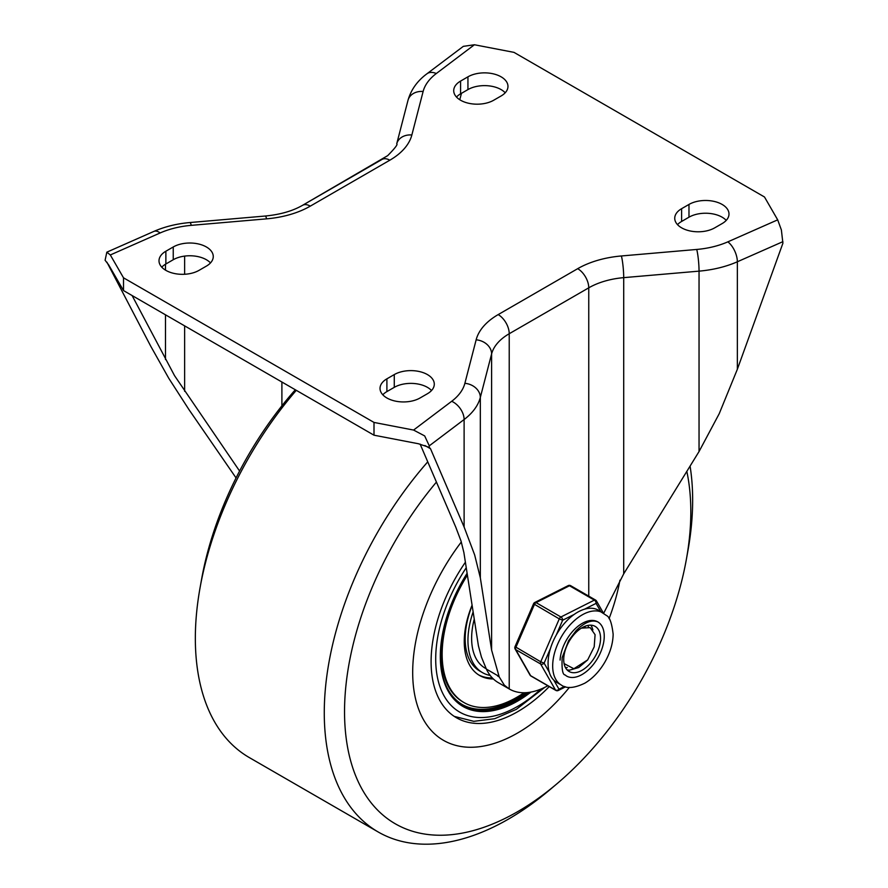 <?xml version="1.0" encoding="UTF-8"?>
<svg xmlns="http://www.w3.org/2000/svg" width="888" height="888" viewBox="0 0 888 888"><rect width="100%" height="100%" fill="white"/><g stroke="black" fill="none" stroke-linecap="round" stroke-linejoin="round"><path stroke-width="1.33" d="M165.867 270.363A23.443 13.531 180 0 1 159.008 260.795A23.443 13.531 180 0 1 165.867 251.226L173.238 246.975A23.443 13.531 180 0 1 206.393 246.975A23.443 13.531 180 0 1 213.264 256.543A23.443 13.531 180 0 1 206.393 266.111L199.023 270.363A23.443 13.531 180 0 1 165.867 270.363M161.771 267.177A23.443 13.531 180 0 1 165.867 263.991L173.238 259.729A23.443 13.531 180 0 1 206.393 259.729A23.443 13.531 180 0 1 210.489 262.926M386.902 397.979A23.443 13.531 180 0 1 380.031 388.411A23.443 13.531 180 0 1 386.902 378.832L394.272 374.581A23.443 13.531 180 0 1 427.428 374.581A23.443 13.531 180 0 1 434.288 384.149A23.443 13.531 180 0 1 427.428 393.728L420.057 397.979A23.443 13.531 180 0 1 386.902 397.979M382.806 394.783A23.443 13.531 180 0 1 386.902 391.597L394.272 387.346A23.443 13.531 180 0 1 427.428 387.346A23.443 13.531 180 0 1 431.524 390.531M501.098 76.823A23.443 13.531 180 0 1 507.969 86.402A23.443 13.531 180 0 1 501.098 95.971L493.728 100.222A23.443 13.531 180 0 1 460.572 100.222A23.443 13.531 180 0 1 453.713 90.654A23.443 13.531 180 0 1 460.572 81.086L467.943 76.823A23.443 13.531 180 0 1 501.098 76.823M456.476 97.036A23.443 13.531 180 0 1 460.572 93.839L467.943 89.588A23.443 13.531 180 0 1 501.098 89.588A23.443 13.531 180 0 1 505.194 92.774M722.133 204.44A23.443 13.531 180 0 1 728.993 214.008A23.443 13.531 180 0 1 722.133 223.576L714.762 227.828A23.443 13.531 180 0 1 681.607 227.828A23.443 13.531 180 0 1 674.736 218.259A23.443 13.531 180 0 1 681.607 208.691L688.977 204.44A23.443 13.531 180 0 1 722.133 204.44M677.511 224.642A23.443 13.531 180 0 1 681.607 221.456L688.977 217.194A23.443 13.531 180 0 1 722.133 217.194A23.443 13.531 180 0 1 726.229 220.391M236.064 477.933L188.955 409.59L168.776 378.288L150.649 346.054L106.937 262.215M424.941 445.521L430.514 448.74L464.113 527.028L474.647 554.889L480.33 577.811L491.608 650.116L499.223 676.922L504.306 685.125L509.224 688.944A79.232 45.743 120 0 0 509.368 689.033A79.232 45.743 120 0 0 547.818 685.769M603.662 613.275L623.709 573.848L699.045 451.537L719.225 413.686L737.351 369.275L782.905 243.234L781.385 229.981L777.688 219.847L764.49 196.992L513.997 52.37L474.414 44.755L463.325 46.354L426.895 73.815C417.293 80.93 410.989 89.777 407.992 100.333L396.725 143.823C398.046 144.233 395.038 148.174 387.69 155.644L302.486 205.35L382.007 159.44A15.629 9.024 -120 0 1 389.821 160.206A78.144 45.122 0 0 0 411.854 134.987A15.629 12.621 -165.5 0 0 400.921 137.773A15.629 12.621 -165.5 0 0 396.725 143.823M429.27 445.832L464.113 419.525A15.629 10.134 -127.1 0 0 460.472 408.902A15.629 10.134 -127.1 0 0 451.692 401.287L413.586 430.058L424.675 435.919L429.27 445.832L429.27 447.408L418.37 443.734L374.003 435.198L123.51 290.576L108.725 264.968L105.095 260.24L106.838 252.17L110.312 254.967L123.51 277.811L374.003 422.433L374.003 435.198M430.514 448.74L429.27 447.408M499.223 676.922L497.691 676.046A79.232 45.743 120 0 1 497.413 675.468L486.38 669.097L481.44 657.065L478.432 645.876L463.88 552.536L461.039 541.07L455.766 527.139L420.135 444.111M132.101 295.538L174.536 375.657L239.594 471.051M509.368 689.033L498.323 682.65A79.232 45.743 -60 0 1 487.246 670.851L486.557 669.485M459.784 99.734L461.449 93.34M413.586 430.058L374.003 422.433M123.51 277.811L123.51 290.576M690.076 466.1A260.484 150.394 -60 0 1 687.9 550.849L686.346 559.496A244.855 141.37 -60 0 1 556.776 783.915A244.855 141.37 -60 0 1 517.726 811.621A244.855 141.37 -60 0 1 349.683 757.087A244.855 141.37 -60 0 1 436.43 482.084M556.776 783.915L550.072 789.587A260.484 150.394 -60 0 1 508.524 819.069A260.484 150.394 -60 0 1 378.221 832A260.484 150.394 -60 0 1 427.75 461.838M686.824 471.384A244.855 141.37 -60 0 1 686.346 559.496M517.704 732.944A148.474 85.725 -60 0 1 443.434 740.315A148.474 85.725 -60 0 1 461.327 541.98A148.474 85.725 -60 0 0 443.434 740.315L443.434 740.315A148.474 85.725 -60 0 0 517.704 732.944A148.474 85.725 -60 0 0 569.363 687.412A148.474 85.725 -60 0 1 517.704 732.944M378.221 832L249.295 757.564A260.484 150.394 -60 0 1 200.1 587.534L201.654 578.887A244.855 141.37 -60 0 1 295.316 389.765M619.924 580.208A148.474 85.725 -60 0 1 609.057 618.647A148.474 85.725 -60 0 0 619.924 580.208M200.1 587.534A260.484 150.394 -60 0 1 296.281 390.32M549.239 686.591A122.433 70.685 -60 0 1 517.704 711.677A122.433 70.685 -60 0 1 456.465 717.759A122.433 70.685 -60 0 1 465.39 562.237M473.138 611.899A70.33 40.604 120 0 0 482.506 672.638A70.33 40.604 120 0 0 490.198 675.457M467.121 573.304A109.402 63.159 120 0 0 462.97 706.471A109.402 63.159 120 0 0 517.704 701.043A109.402 63.159 120 0 0 530.935 692.074M467.155 573.504A105.494 60.906 120 0 0 463.081 702.031L464.002 702.563A105.494 60.906 120 0 0 516.783 697.324A105.494 60.906 120 0 0 524.009 692.74M467.399 575.102A105.494 60.906 120 0 0 464.002 702.563M440.315 655.855A108.103 62.415 120 0 0 462.704 704.817A108.103 62.415 120 0 0 516.783 699.444A108.103 62.415 120 0 0 527.217 692.596M462.248 704.55A108.103 62.415 120 0 0 515.861 698.912A108.103 62.415 120 0 0 525.407 692.707M462.515 706.204A109.402 63.159 120 0 0 516.783 700.51A109.402 63.159 120 0 0 528.904 692.396M472.083 605.15A74.237 42.857 120 0 0 479.631 675.49A74.237 42.857 120 0 0 493.373 678.965M472.139 605.527A70.33 40.604 120 0 0 479.753 671.039L482.506 672.638M478.732 674.936A74.237 42.857 120 0 0 492.285 677.888M486.236 668.764L485.114 668.12A65.124 37.596 -60 0 1 471.65 639.904A65.124 37.596 -60 0 1 474.259 619.091M584.049 627.194L582.761 627.339M584.626 626.44L585.214 626.972M581.407 628.116L590.198 627.65L595.082 634.709L594.194 646.853L587.667 659.917L573.848 668.742L564.091 663.602M584.337 627.128L584.304 626.573M588.455 627.061L588.034 625.396M565.49 667.643L567.277 667.51M592.918 629.847L591.175 625.196M567.066 669.874L569.452 670.196L578.721 667.532L587.667 659.917M560.084 660.073A31.258 18.049 -60 0 1 574.336 629.581A31.258 18.049 -60 0 1 597.768 621.878A31.258 18.049 -60 0 1 604.206 637.817A31.258 18.049 -60 0 1 589.954 668.32A31.258 18.049 -60 0 1 566.511 676.023A31.258 18.049 -60 0 0 589.954 668.32A31.258 18.049 -60 0 0 604.206 637.817A31.258 18.049 -60 0 0 599.9 623.498A31.258 18.049 -60 0 0 597.768 621.878C591.608 619.447 584.36 622.399 576.046 630.735L568.586 640.748L562.16 657.608C561.638 669.053 562.615 674.813 565.068 674.913L566.511 676.023M563.758 658.219A26.052 15.041 120 0 0 569.119 671.506A26.052 15.041 120 0 0 588.655 665.09A26.052 15.041 120 0 0 600.521 639.682A26.052 15.041 120 0 0 595.171 626.384A26.052 15.041 120 0 0 575.635 632.811A26.052 15.041 120 0 0 563.758 658.219M592.74 629.636A26.052 15.041 120 0 0 590.953 625.185A26.052 15.041 -60 0 1 592.74 629.636M570.906 585.891A2.609 1.499 120 0 0 570.673 585.692A2.609 1.499 120 0 0 570.396 585.592A2.609 1.499 120 0 0 569.497 585.758L536.063 602.619A2.609 1.598 -116.8 0 0 534.776 602.486A2.609 2.609 0 0 0 533.555 603.785L559.274 618.88A2.609 1.499 -60 0 1 559.995 617.737A2.609 1.499 -60 0 1 560.927 616.982L536.063 602.619A2.609 1.499 120 0 0 535.131 603.385A2.609 1.499 120 0 0 534.409 604.517L515.861 647.441A2.609 1.499 120 0 0 515.562 648.662A2.609 1.499 120 0 0 515.75 649.628L540.614 663.98A2.609 1.499 -60 0 1 540.426 663.014A2.609 1.499 -60 0 1 540.736 661.793L515.062 646.653M602.985 612.853A41.681 24.065 120 0 0 571.728 623.121A41.681 24.065 120 0 0 552.736 663.78A41.681 24.065 120 0 0 558.463 682.872A41.681 24.065 120 0 0 561.305 685.037C566.511 688.877 574.403 688.233 584.959 683.105C592.74 678.421 599.333 671.495 604.739 662.337C610.156 652.913 612.964 643.556 613.142 634.265C611.876 623.176 609.668 616.938 606.515 615.539L598.379 610.2A41.681 24.065 120 0 0 584.548 609.19A41.681 24.065 120 0 0 574.192 614.418A41.681 24.065 120 0 0 556.254 635.042L562.648 620.235A2.609 1.598 -116.8 0 0 562.193 618.37A2.609 1.598 -116.8 0 0 561.738 617.682A2.609 1.598 -116.8 0 0 560.927 616.982L594.361 600.122A2.609 1.499 -60 0 1 595.26 599.944A2.609 1.499 -60 0 1 595.548 600.055A2.609 1.499 -60 0 1 595.892 600.41A2.609 2.02 -29.7 0 1 596.503 601.021A2.609 2.609 0 0 0 595.548 600.055L570.673 585.692A2.609 2.609 0 0 0 568.198 585.625A2.609 1.598 63.2 0 1 569.497 585.758L594.361 600.122A2.609 1.598 63.2 0 1 595.626 601.509A2.609 1.598 63.2 0 1 596.081 603.374A2.609 2.02 -29.7 0 0 596.714 601.72A2.609 2.02 -29.7 0 0 596.536 601.087A2.609 2.02 -29.7 0 0 596.503 601.021L603.418 613.109M564.435 686.457L558.996 689.21A2.609 2.02 150.3 0 1 557.287 690.242A2.609 2.02 150.3 0 1 556.499 690.32A2.609 2.02 150.3 0 1 555.5 690.043L530.636 675.69A2.609 1.499 120 0 0 530.98 676.046A2.609 1.499 120 0 0 531.268 676.145M556.254 635.042A41.681 24.065 120 0 0 550.505 648.34A41.681 24.065 120 0 0 548.129 661.127A41.681 24.065 120 0 0 549.239 672.138L544.111 663.147L540.736 661.793L559.274 618.88L562.648 620.235L574.192 614.418M515.096 648.95A2.609 2.02 -29.7 0 0 515.14 649.028A2.609 2.02 -29.7 0 0 515.75 649.628L530.636 675.69A2.609 2.02 150.3 0 1 530.025 675.08A2.609 2.609 0 0 0 530.98 676.046L555.844 690.398A2.609 1.499 -60 0 1 555.5 690.043L540.614 663.98A2.609 2.02 -29.7 0 0 542.402 664.18A2.609 2.02 -29.7 0 0 544.111 663.147L550.505 648.34M549.239 672.138A41.681 24.065 120 0 0 553.857 680.219A41.681 24.065 120 0 0 556.698 682.384L561.305 685.037M165.867 251.226L165.867 263.991M173.238 246.975L173.238 259.729M386.902 378.832L386.902 391.597M394.272 374.581L394.272 387.346M464.113 527.028L464.113 419.525A83.35 48.13 0 0 0 474.647 409.057A83.35 48.13 0 0 0 480.33 397.413A15.629 12.621 -165.5 0 0 475.802 388.001A15.629 12.621 -165.5 0 0 464.879 383.316A67.721 39.105 180 0 1 451.692 401.287M480.33 577.811L480.33 397.413L491.608 353.912L491.608 650.116M476.146 339.815A15.629 12.621 -165.5 0 1 487.079 344.5A15.629 12.621 -165.5 0 1 491.608 353.912A62.515 36.097 180 0 1 497.613 343.012A62.515 36.097 180 0 1 509.224 333.733A15.629 9.024 -120 0 0 505.994 322.844A15.629 9.024 -120 0 0 498.179 314.596A78.144 45.122 0 0 0 476.146 339.815L464.879 383.316M509.224 688.944L509.224 333.733L588.755 287.823L588.755 596.125M577.7 268.676A15.629 9.024 -120 0 1 585.514 276.934A15.629 9.024 -120 0 1 588.755 287.823A62.515 36.097 180 0 1 604.817 281.119A62.515 36.097 180 0 1 623.709 277.644A15.629 1.887 -94.9 0 0 623.032 266.012A15.629 1.887 -94.9 0 0 621.4 255.966A78.144 45.122 0 0 0 577.7 268.676L498.179 314.596M623.709 573.848L623.709 277.644L699.045 271.14A83.35 48.13 0 0 0 719.225 267.854A83.35 48.13 0 0 0 737.351 261.771A15.629 7.748 -113.8 0 0 734.565 250.649A15.629 7.748 -113.8 0 0 727.849 241.847A67.721 39.105 180 0 1 696.736 249.45L621.4 255.966M696.736 249.45A15.629 1.887 -94.9 0 1 698.368 259.507A15.629 1.887 -94.9 0 1 699.045 271.14L699.045 451.537M737.351 369.275L737.351 261.771L782.905 241.658M411.854 134.987L423.121 91.486A67.721 39.105 180 0 1 436.308 73.526A15.629 10.134 -127.1 0 0 427.528 73.382A15.629 10.134 -127.1 0 0 426.895 73.815M436.308 73.526L474.414 44.755M423.121 91.486A15.629 12.621 -165.5 0 0 412.199 94.283A15.629 12.621 -165.5 0 0 407.992 100.333M310.301 206.127A15.629 9.024 -120 0 0 302.486 205.35C292.574 211.044 280.175 214.596 265.257 216.028A15.629 1.887 -94.9 0 1 266.6 218.848A78.144 45.122 0 0 0 310.301 206.127L389.821 160.206M110.312 254.967L160.151 232.956A67.721 39.105 180 0 1 191.264 225.352A15.629 1.887 -94.9 0 0 189.921 222.544L265.257 216.028M191.264 225.352L266.6 218.848M184.626 391.308L184.626 325.863M184.626 274.27L184.626 256.11M281.896 382.018L281.896 405.827M165.479 264.224L165.479 270.141M165.479 314.807L165.479 359.54M160.151 232.956A15.629 7.748 -113.8 0 0 153.835 231.424L106.838 252.17M777.688 219.847L727.849 241.847M681.607 208.691L681.607 221.456M688.977 204.44L688.977 217.194M460.572 81.086L460.572 93.839M467.943 76.823L467.943 89.588M540.881 689.11A115.917 66.922 -60 0 1 517.704 706.36A115.917 66.922 -60 0 1 440.381 687.856A115.917 66.922 -60 0 1 466.244 567.721M584.548 609.19L596.081 603.374L600.776 611.577M558.119 690.542A2.609 1.598 -116.8 0 0 558.319 690.476A2.609 1.598 -116.8 0 0 558.374 690.442A2.609 1.598 -116.8 0 0 558.996 689.21L553.857 680.219M568.154 585.647A2.609 1.598 63.2 0 1 568.198 585.625L534.776 602.486A2.609 1.598 -116.8 0 0 534.72 602.508M556.132 690.509A2.609 1.499 -60 0 1 555.844 690.398A2.609 2.609 0 0 0 558.319 690.476L565.589 686.813M189.921 222.544C176.812 223.687 164.791 226.64 153.835 231.424M454.256 716.383L473.826 721.334L494.705 718.703L516.35 709.334L544.777 687.356M533.555 603.785L515.007 646.697A2.609 2.609 0 0 0 515.14 649.028L530.025 675.08"/></g></svg>

